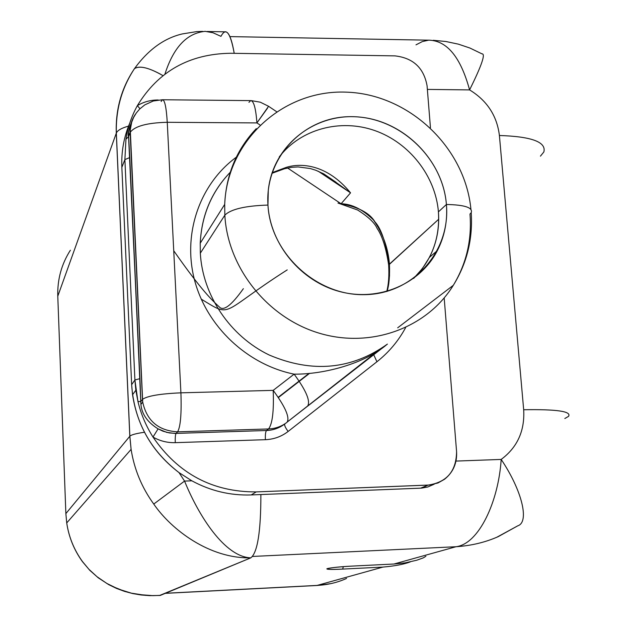 <?xml version="1.0" encoding="UTF-8"?>
<svg xmlns="http://www.w3.org/2000/svg" width="627" height="627" viewBox="0 0 627 627"><rect width="100%" height="100%" fill="white"/><g stroke="black" fill="none" stroke-linecap="round" stroke-linejoin="round"><path stroke-width="0.94" d="M564.817 418.53L568.548 416.352C571.722 411.375 556.768 409.172 523.678 409.744L499.406 135.495C531.633 136.537 546.454 142.031 543.852 151.961C546.454 142.031 531.633 136.537 499.406 135.495C496.999 115.776 487.054 100.579 469.584 89.904L427.363 89.41L469.584 89.904C481.677 65.529 485.8 53.514 481.944 53.851L469.905 48.028L458.392 44.156L445.844 41.5L433.241 40.285M496.796 537.253L517.824 525.794C529.58 522.111 522.173 490.69 501.185 459.426C498.52 501.498 478.942 543.985 456.025 546.728C471.285 545.709 485.361 542.339 498.246 536.626L517.824 525.794C529.58 522.111 522.173 490.69 501.185 459.426L455.986 461.08L501.185 459.426C517.393 447.349 524.885 430.788 523.678 409.744L499.406 135.495C496.999 115.776 487.054 100.579 469.584 89.904C481.677 65.529 485.8 53.514 481.944 53.851M159.736 595.423L250.808 557.85C257.509 552.661 260.863 531.563 260.887 494.546C260.863 531.563 257.509 552.661 250.808 557.85C224.779 556.909 198.735 516.021 184.557 481.081L191.846 480.807L179.024 472.617C149.908 450.1 134.115 420.788 131.646 384.672L121.85 167.346C121.215 151.789 123.864 137.023 129.797 123.041C123.864 137.023 121.215 151.789 121.85 167.346L131.646 384.672L134.907 379.986L135.84 390.229L137.932 401.445C140.973 414.086 145.997 425.96 152.996 437.058C178.225 473.793 212.639 492.077 256.239 491.905L428.037 485.102C446.8 482.359 456.315 471.206 456.581 451.652L444.182 297.958L456.581 451.652C457.177 463.126 453.172 472.327 444.559 479.247L437.959 482.978L429.315 485.024L256.239 491.905L251.192 494.938C230.344 495.651 210.57 490.941 191.846 480.807L179.024 472.617C152.964 452.71 137.478 426.76 132.556 394.767L131.646 384.672L134.907 379.986L139.939 378.645L140.934 404.595C141.882 414.298 147.596 422.394 158.082 428.86L152.996 437.058C159.948 441.008 167.37 442.874 175.278 442.662C167.37 442.874 159.948 441.008 152.996 437.058C145.997 425.96 140.973 414.086 137.932 401.445L134.907 379.986L124.891 159.603L121.85 167.346L124.891 159.603L134.907 379.986L139.946 378.63L129.773 157.542L140.769 401.641L142.478 399.423L142.705 402.087C146.804 420.835 158.443 430.749 177.613 431.823L176.054 433.398L169.4 432.943L162.942 431.18L158.082 428.86L152.996 437.058C178.225 473.793 212.639 492.077 256.239 491.905L251.192 494.938C230.344 495.651 210.57 490.941 191.846 480.807L184.557 481.081L153.748 504.053C171.477 529.901 209.684 558.782 250.808 557.85C224.779 556.909 198.735 516.021 184.557 481.081L153.748 504.053C171.477 529.901 209.684 558.782 250.808 557.85L160.402 595.376L152.957 595.65L145.589 595.36L131.388 593.173L124.695 591.339L112.374 586.417L106.825 583.439L97.005 576.707L88.916 569.292L82.474 561.557C74.096 549.934 68.845 537.057 66.721 522.926L65.866 513.615L129.813 436.259L116.34 133.057C117.547 130.353 121.614 128.033 128.543 126.113C121.614 128.033 117.547 130.353 116.34 133.057L57.778 296.21L65.866 513.615L66.721 522.926C68.845 537.057 74.096 549.934 82.474 561.557L82.427 561.627M207.145 31.491L224.756 31.82C228.463 31.052 231.614 38.216 234.216 53.326C230.391 32.463 225.971 26.812 220.963 36.358L212.976 32.745L205.154 31.35C186.901 33.098 173.499 47.338 164.948 74.072C173.499 47.338 186.901 33.098 205.154 31.35M434.19 484.209L427.669 487.022L421.65 488.112L251.192 494.938L420.623 488.167L428.037 485.102L421.65 488.112L427.669 487.022L434.19 484.209M278.388 397.549L309.605 373.324L278.388 397.549M386.741 291.492C388.622 284.446 389.257 275.629 388.662 265.025L438.704 219.215L389.438 264.116C388.16 247.978 382.831 233.26 373.465 219.959C362.586 209.363 351.794 203.971 341.088 203.767L287.574 167.997L341.088 203.767C358.503 207.075 369.781 213.094 374.915 221.833C381.02 228.299 385.856 242.39 389.438 264.116C389.892 275.817 389.108 284.917 387.071 291.398L389.508 275.943L389.438 264.116L388.662 265.025L388.834 267.353M144.469 432.254C136.208 433.453 131.341 434.77 129.86 436.196L131.106 449.379C134.249 469.317 141.796 487.54 153.748 504.053C141.796 487.54 134.249 469.317 131.106 449.379L129.813 436.259L116.293 133.183C115.486 110.383 121.035 89.645 132.94 70.984C121.035 89.645 115.486 110.383 116.293 133.183L57.778 296.21C57.308 279.462 61.509 264.132 70.389 250.22C61.509 264.132 57.308 279.462 57.778 296.21L65.866 513.615L129.86 436.196C131.341 434.77 136.208 433.453 144.469 432.254M309.033 373.378L278.216 397.291L309.033 373.378M271.883 173.342L284.556 168.726L286.304 167.354L272.11 172.668L286.304 167.354C300.129 163.004 326.542 163.498 350.54 192.842L341.088 203.767L350.54 192.842C326.542 163.498 300.129 163.004 286.304 167.354L284.439 168.757M318.242 171.226L350.54 192.842L331.103 178.844L350.54 192.842L318.242 171.226M322.897 173.42L331.103 178.844L322.897 173.42M267.51 108.173L256.921 122.923L167.252 122.289L180.913 392.831L273.184 390.362L294.126 374.154C324.104 374.484 364.663 363.597 386.757 344.599C364.663 363.597 324.104 374.484 294.126 374.154C247.132 364.663 206.51 326.267 194.48 279.869C182.433 233.448 199.841 183.962 236.277 157.228C199.841 183.962 182.433 233.448 194.48 279.869C206.51 326.267 247.132 364.663 294.126 374.154C306.258 390.707 310.733 401.398 307.536 406.233L387.408 344.098C351.614 369.648 312.215 373.284 269.21 355.015C230.093 336.182 202.568 295.364 200.326 253.19L224.834 215.171C227.648 267.87 267.627 317.92 319.362 333.227C371.082 348.73 427.112 327.929 453.321 285.293C466.425 263.614 471.982 239.867 469.984 214.058L471.214 212.671C473.009 207.6 464.74 204.864 446.408 204.48L438.422 211.871C435.514 176.054 409.376 142.69 374.836 130.581C340.32 118.44 300.788 128.997 279.266 156.899C300.788 128.997 340.32 118.44 374.836 130.581C409.376 142.69 435.514 176.054 438.422 211.871L446.408 204.48C442.952 160.112 403.796 120.831 359.177 117.037C314.589 112.742 272.925 145.495 268.285 190.31L267.956 205.068C245.267 205.797 230.893 209.167 224.834 215.171L224.701 204.386L224.834 215.171L200.326 253.19L200.232 243.205C201.635 215.179 211.769 191.4 230.618 171.884C211.769 191.4 201.635 215.179 200.232 243.205C201.557 215.171 211.691 191.4 230.618 171.892M446.408 204.48C442.827 157.502 399.078 116.802 351.88 116.677C304.651 115.854 264.727 156.805 267.956 205.068C270.472 253.332 316.416 295.842 364.648 294.659C412.942 294.196 450.68 251.443 446.408 204.48C464.74 204.864 473.009 207.6 471.214 212.671C472.93 238.997 466.958 263.199 453.321 285.293C427.112 327.929 371.082 348.73 319.362 333.227C267.627 317.92 227.648 267.87 224.834 215.171C230.893 209.167 245.267 205.797 267.956 205.068C270.245 244.483 301.07 281.554 340.038 291.641C378.982 301.908 420.2 284.062 437.38 250.565C444.653 236.246 447.662 220.884 446.408 204.48M256.294 128.629C236.622 149.422 226.096 174.682 224.701 204.386C227.217 140.377 283.349 89.669 345.986 92.138C408.655 93.893 465.038 147.141 470.924 209.285M376.937 361.748C388.873 352.311 398.435 340.931 405.622 327.607C398.435 340.931 388.873 352.311 376.937 361.748L288.138 431.454C281.492 436.588 273.905 439.331 265.386 439.692L175.278 442.662C175.105 437.701 175.364 434.613 176.054 433.398C175.364 434.613 175.105 437.701 175.278 442.662L265.386 439.692C273.905 439.331 281.492 436.588 288.138 431.454L376.937 361.748L373.716 354.717L376.937 361.748M383.559 346.974L287.487 421.83L378.065 350.759L387.408 344.098L307.536 406.233C310.733 401.398 306.258 390.707 294.134 374.154L273.184 390.362C285.387 406.97 290.003 417.613 287.025 422.292C290.003 417.613 285.387 406.97 273.184 390.362C273.983 411.046 272.447 423.907 268.552 428.946L177.613 431.823L176.054 433.398L266.483 430.514C265.558 431.721 265.19 434.777 265.386 439.692C265.19 434.777 265.558 431.721 266.483 430.514L174.721 433.414L166.782 432.395L158.082 428.86C147.596 422.394 141.882 414.306 140.934 404.603L140.769 401.641L142.478 399.423L130.15 132.477L128.582 136.561L125.956 139.233L124.891 159.603L125.956 139.233C127.806 127.273 131.607 116.073 137.368 105.642C143.677 101.848 150.629 99.959 158.223 99.983C150.629 99.959 143.677 101.848 137.368 105.642C131.607 116.073 127.806 127.273 125.956 139.233L128.582 136.561L129.765 157.573L124.891 159.603L129.773 157.542L128.496 134.202L129.35 128.104L131.858 121.701L129.946 126.16L128.754 130.988L128.582 136.561L130.189 132.368C134.719 126.168 147.071 122.806 167.252 122.289L180.913 392.831L273.184 390.362C273.983 411.046 272.447 423.907 268.552 428.946C275.465 428.664 281.625 426.446 287.025 422.292C281.625 426.446 275.465 428.664 268.552 428.946L177.613 431.823C180.529 426.76 181.626 413.765 180.913 392.831C181.626 413.765 180.529 426.76 177.613 431.823C158.443 430.749 146.804 420.835 142.705 402.087L142.525 399.36C147.329 395.919 160.12 393.74 180.913 392.831C160.12 393.74 147.329 395.919 142.525 399.36L130.15 132.477C129.899 125.604 131.733 119.42 135.659 113.918C131.733 119.42 129.899 125.604 130.15 132.477L130.189 132.368C134.719 126.168 147.071 122.806 167.252 122.289C166.335 107.35 164.729 99.834 162.424 99.748C164.729 99.834 166.335 107.35 167.252 122.289L256.921 122.923C255.808 108.15 253.731 100.712 250.682 100.618L248.95 102.358M430.451 127.728L427.073 85.805C423.844 67.896 413.122 57.919 394.892 55.874L230.689 53.264C189.37 53.859 158.263 71.313 137.368 105.642L139.97 108.73L137.368 105.642C158.263 71.313 189.37 53.859 230.689 53.264L394.892 55.874C413.122 57.919 423.844 67.896 427.073 85.805L430.451 127.728M179.024 472.617L184.557 481.081L179.024 472.617M160.402 595.376L152.957 595.65L138.371 594.529L131.388 593.173L118.346 589.074L106.825 583.439L97.005 576.707L88.916 569.292L82.474 561.557M65.882 514.007L65.866 513.615M160.637 74.26C147.917 67.41 139.218 65.521 134.539 68.594L133.418 70.24L134.429 68.696C139.539 65.326 149.038 67.638 162.934 75.616M387.408 344.098C351.614 369.648 312.215 373.284 269.21 355.015C230.093 336.182 202.568 295.364 200.326 253.19L200.232 243.205L224.701 204.386M284.846 423.891C284.149 425.02 285.246 427.536 288.138 431.454C285.246 427.536 284.149 425.02 284.846 423.891C279.477 428.029 273.356 430.232 266.483 430.514L268.552 428.946L266.483 430.514C273.356 430.232 279.477 428.029 284.846 423.891M128.559 136.623L140.276 386.397L140.754 401.633L137.932 401.445M161.123 101.511L162.424 99.748L250.682 100.618C253.731 100.712 255.808 108.15 256.921 122.923L259.931 124.938L256.921 122.923L268.575 106.3L276.483 111.606M438.422 211.871C439.645 228.048 436.658 243.19 429.471 257.313L422.426 268.528L413.616 278.427C431.799 260.299 440.06 238.111 438.422 211.871M568.548 416.352C571.722 411.375 556.768 409.172 523.678 409.744C524.885 430.788 517.393 447.349 501.185 459.426C498.52 501.498 478.942 543.985 456.025 546.728L252.579 556.447L456.025 546.728C471.285 545.709 485.361 542.339 498.246 536.618M382.948 567.082C394.885 566.024 403.984 564.3 410.254 561.902C403.984 564.3 394.885 566.024 382.948 567.082L342.703 569.089L382.948 567.082L317.129 585.414L382.948 567.082M393.96 564.018L456.025 546.728L393.96 564.018L352.821 566.056C339.52 566.808 330.923 567.678 327.02 568.673C325.836 569.465 331.064 569.606 342.703 569.089L343.29 566.659L342.703 569.089C316.439 570.476 326.291 567.325 352.821 566.056L393.96 564.018L405.144 562.866L416.775 560.217L423.303 557.858L425.905 556.259M346.574 578.431C337.459 582.554 327.647 584.881 317.129 585.414L165.465 593.275L317.129 585.414C327.647 584.881 337.467 582.554 346.574 578.431M287.229 269.884C218.807 313.539 232.899 318.297 201.181 299.095C232.899 318.297 218.807 313.539 287.229 269.884M173.742 250.761C202.278 291.571 212.341 300.404 219.238 306.862C223.353 311.595 231.394 305.537 243.362 288.679C231.394 305.537 223.353 311.595 219.238 306.862C212.341 300.404 202.278 291.571 173.742 250.761M428.703 40.159C447.035 40.583 460.665 57.167 469.584 89.904C460.665 57.167 447.035 40.583 428.703 40.159L422.3 41.594L415.991 44.846M540.427 156.154L543.852 151.961M160.097 595.454L149.712 595.642L141.216 594.992L132.806 593.581L124.53 591.386L116.465 588.4L108.683 584.615L98.235 577.796L89.739 570.272L82.411 561.612C74.049 549.973 68.821 537.08 66.721 522.926L131.106 449.379L129.86 436.196L116.34 133.057C115.736 109.427 121.771 87.976 134.429 68.696C148.184 49.745 164.141 38.161 182.3 33.929L196.721 31.601L202.654 31.389M388.662 265.025C386.146 248.12 382.282 235.893 377.062 228.338C374.766 222.914 368.292 216.809 357.649 210.021L337.961 203.038L341.088 203.767M322.662 173.295L336.072 182.269L323.838 173.914L315.851 170.278L310.287 168.538L298.099 166.931L291.508 167.323L284.556 168.726M140.761 401.641L140.918 404.391M132.556 394.767L135.84 390.229M131.325 122.704C128.519 130.831 127.602 135.44 128.566 136.514M140.918 404.399L142.705 402.087L130.267 129.813L131.694 122.21L133.637 117.406L136.31 112.978L139.656 109.035L144.798 104.874L153.286 100.994L162.424 99.748M268.458 106.222L260.307 102.193L251.388 100.633M453.321 285.293L397.69 327.811M437.38 250.565L429.471 257.313M165.262 593.354L317.231 585.477L330.664 583.666M229.921 36.609L428.547 40.175"/></g></svg>
